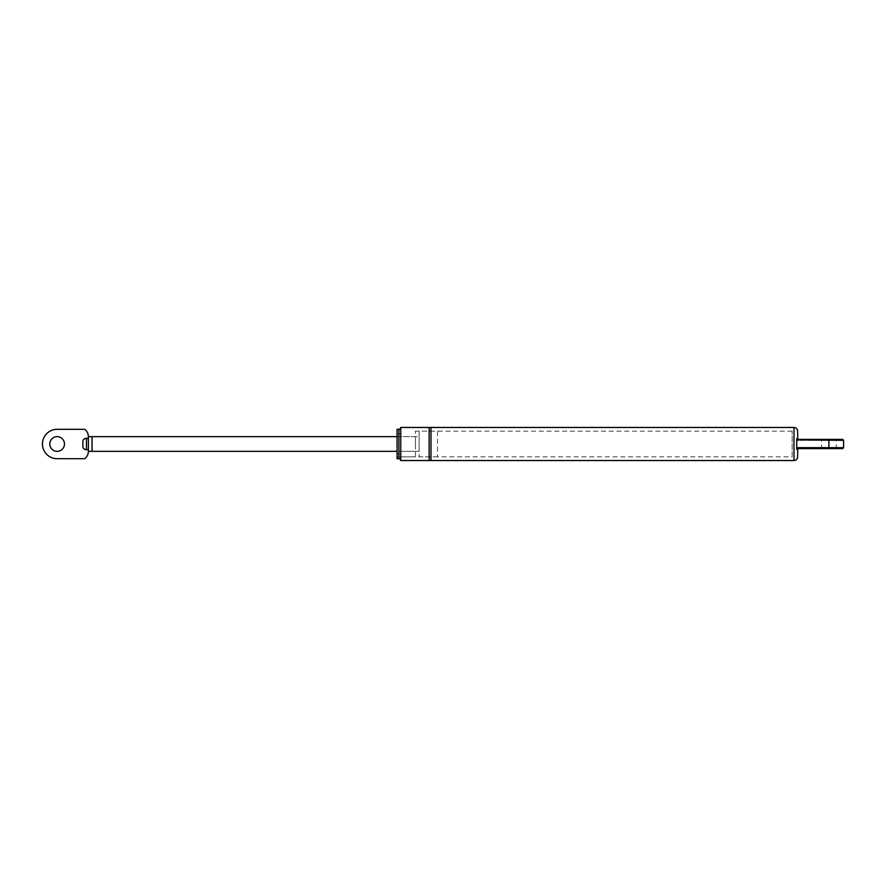 <?xml version="1.0" encoding="UTF-8"?>
<svg xmlns="http://www.w3.org/2000/svg" width="888" height="888" viewBox="0 0 888 888"><rect width="100%" height="100%" fill="white"/><g stroke="black" fill="none" stroke-linecap="round" stroke-linejoin="round"><path stroke-width="0.67" stroke-dasharray="4.44 3.33" d="M820.634 448.595L837.173 448.595L820.634 448.595L821.544 447.674L836.252 447.674L821.544 447.674L821.544 440.326L820.634 439.405L837.173 439.405L820.634 439.405M843.6 440.326L798.134 440.326L798.134 439.405L796.736 438.694L797.657 438.483A0.921 0.921 0 0 0 798.567 439.405L842.679 439.405M798.578 448.595L798.578 448.595A0.921 0.921 0 0 1 798.578 448.595A0.921 0.921 0 0 0 798.245 448.662L798.245 448.662A0.921 0.921 0 0 0 797.657 449.517L796.736 449.306L796.736 438.694L796.769 439.871L798.134 440.326M842.679 448.595L798.134 448.595L796.736 449.306L796.758 448.14M797.657 431.135L797.657 438.483M797.657 449.517L797.657 456.865M796.769 448.129L798.134 447.674L798.134 448.595M430.98 427.461L430.98 460.539M429.148 427.461L429.148 460.539M400.754 427.461L400.754 460.539M397.08 429.304L397.08 458.696M415.451 456.865L415.451 431.135L415.451 456.865L397.08 456.865L397.08 431.135L397.08 456.865L397.08 431.135L397.08 456.865L792.152 456.865L792.152 431.135L792.152 456.865M397.08 444L397.08 433.899L397.08 444M400.754 444L400.754 433.899L400.754 444M415.451 444L415.451 436.652L415.451 444M88.367 449.739L88.367 451.348A9.191 9.191 0 0 1 85.259 458.241A1.843 1.843 0 0 1 84.038 458.696L57.132 458.696A14.696 14.696 0 0 1 42.435 444A14.696 14.696 0 0 1 57.132 429.304L84.038 429.304A1.843 1.843 0 0 1 85.259 429.759A9.191 9.191 0 0 1 88.367 436.652L88.367 449.739L83.972 448.862M92.041 436.652L92.041 451.348M88.367 436.652L88.367 438.261L88.367 436.652M419.125 436.652L419.125 451.348L419.125 436.652L397.08 436.652M88.367 438.261L86.447 438.261L86.447 449.739M84.504 438.761L83.65 439.449M82.884 440.97L82.95 447.352M83.05 447.619L83.738 448.64M49.784 444A7.348 7.348 0 0 0 60.806 450.36A7.348 7.348 0 0 0 60.806 437.64A7.348 7.348 0 0 0 49.784 444M419.125 431.135L419.125 456.865L419.125 431.135L437.507 431.135L437.507 456.865L437.507 431.135M821.544 440.326L836.252 440.326L821.544 440.326M798.134 447.674L828.904 447.674L828.904 439.405M828.904 448.595L828.904 447.674L843.6 447.674M793.983 460.539L793.983 427.461M398.912 458.696L398.912 429.304M837.173 448.595L836.252 447.674L836.252 440.326L837.173 439.405M792.152 431.135L415.451 431.135M400.754 433.899L397.08 433.899M400.754 454.101L397.08 454.101M415.451 436.652L400.754 436.652M415.451 451.348L400.754 451.348M419.125 451.348L397.08 451.348M437.507 456.865L419.125 456.865"/><path stroke-width="1.33" d="M798.245 439.338L798.578 439.405A0.921 0.921 0 0 0 798.578 439.405L798.245 439.338A0.921 0.921 0 0 0 798.578 439.405L798.245 439.338A0.921 0.921 0 0 1 797.657 438.483L796.736 438.694L796.736 449.306L797.657 449.517A0.921 0.921 0 0 1 798.578 448.595L798.245 448.662M796.769 439.871L843.6 440.326L842.679 439.405L798.134 439.405L796.736 438.694M828.904 448.595L828.904 447.674L798.134 447.674L798.134 448.595L842.679 448.595L843.6 447.674L828.904 447.674L828.904 439.405M798.134 440.326L798.134 439.405M797.657 438.483L797.657 431.135C797.446 428.904 796.214 427.683 793.983 427.461L793.983 460.539C796.214 460.317 797.446 459.096 797.657 456.865L797.657 449.517M796.769 448.129L796.736 449.306L796.769 448.129L798.134 447.674M796.736 449.306L798.134 448.595M429.148 427.461L429.148 460.539L430.98 460.539L430.98 427.461L400.754 427.461L400.754 460.539C399.989 458.852 399.367 458.241 398.912 458.696L397.08 458.696L397.08 429.304L398.912 429.304L398.912 458.696M88.367 449.739L88.367 436.652A9.191 9.191 0 0 0 85.259 429.759A1.843 1.843 0 0 0 84.038 429.304L57.132 429.304A14.696 14.696 0 0 0 42.435 444A14.696 14.696 0 0 0 57.132 458.696L84.038 458.696A1.843 1.843 0 0 0 85.259 458.241A9.191 9.191 0 0 0 88.367 451.348L88.367 449.739L86.447 449.739L86.447 438.261L88.367 438.261M397.08 451.348L92.041 451.348L92.041 436.652L88.367 436.652M397.08 436.652L92.041 436.652M86.447 449.739C84.26 449.45 83.061 448.451 82.862 446.753L82.862 441.247C83.061 439.549 84.26 438.55 86.447 438.261L84.504 438.761M83.65 439.449L83.05 440.37M49.784 444A7.348 7.348 0 0 1 60.806 437.64A7.348 7.348 0 0 1 60.806 450.36A7.348 7.348 0 0 1 49.784 444M86.447 438.261L86.669 439.049M843.6 447.674L843.6 440.326M398.912 429.304C399.367 429.759 399.989 429.148 400.754 427.461M793.983 427.461L430.98 427.461M793.983 460.539L430.98 460.539M429.148 460.539L400.754 460.539M92.041 451.348L88.367 451.348"/></g></svg>
